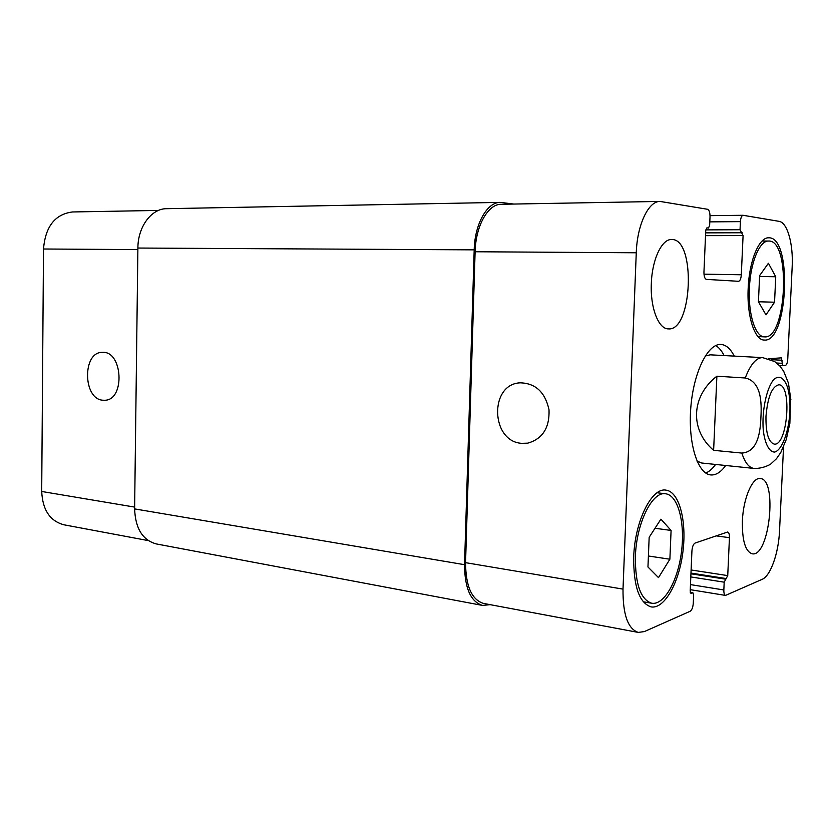 <?xml version="1.0" encoding="UTF-8"?>
<svg xmlns="http://www.w3.org/2000/svg" width="834" height="834" viewBox="0 0 834 834"><rect width="100%" height="100%" fill="white"/><g stroke="black" fill="none" stroke-linecap="round" stroke-linejoin="round"><path stroke-width="1.25" d="M724.11 355.565C721.691 350.791 718.898 347.455 715.739 345.547M705.752 473.045C709.171 471.648 712.455 468.791 715.582 464.444M790.903 399.882L788.401 383.004L783.668 371.224L779.759 365.897L774.682 361.57L762.662 357.619L710.214 354.825L705.23 355.993M697.005 461.098L701.738 463.016L753.988 468.427C763.308 468.812 771.325 463.944 770.939 463.84L776.496 458.69L780.78 452.508L786.295 439.435L789.881 422.994L790.611 395.848M725.674 465.497C720.878 472.2 715.895 475.349 710.735 474.932C697.631 473.973 687.935 443.042 690.792 407.732C693.471 372.412 707.857 343.368 720.951 344.463C726.112 344.849 730.542 348.737 734.233 356.108M765.977 416.27C767.697 396.921 771.971 386.434 778.831 384.787C792.394 384.495 787.536 446.503 774.181 444.095C768.468 442.228 765.727 432.95 765.977 416.27M716.886 376.207L745.252 377.99C761.505 381.638 761.692 403.01 760.931 417C760.389 431.022 758.221 452.059 741.833 453.071L713.623 450.329L716.886 376.207C691.042 396.119 689.655 430 713.623 450.329M789.266 426.956L789.913 422.994M521.719 443.344C490.621 441.582 489.11 384.088 520.187 382.827C535.584 383.233 545.196 392.23 549.022 409.828C549.669 427.832 542.559 438.945 527.713 443.156L521.719 443.344M102.895 400.226C82.889 399.298 82.232 351.896 102.28 352.375C122.796 350.478 125.402 400.111 104.813 400.257L102.895 400.226M158.491 210.429L72.475 211.961C55.044 214.202 45.39 226.546 43.504 249.001L41.7 491.476C42.586 509.949 49.998 521.062 63.937 524.794L148.275 540.599M759.628 275.606L768.406 263.263L775.745 276.763L774.546 302.21L765.998 314.866L758.429 301.772L759.628 275.606M774.546 302.21L758.429 301.762M775.745 276.763L759.586 276.492M649.165 537.294L660.914 519.165L671.089 530.445L669.879 559.218L658.495 577.618L647.955 566.984L649.165 537.294M669.879 559.218L648.404 555.997M671.089 530.445L655.024 528.256M749.401 288.22C748.025 314.251 755.437 337.113 764.497 336.863C786.785 339.626 791.257 239.577 768.625 241.036C759.659 240.4 750.391 262.543 749.401 288.22M748.181 288.168C749.224 260.75 759.117 237.148 768.667 237.815C792.832 236.293 788.057 342.983 764.267 340.043C754.624 340.303 746.711 315.94 748.181 288.168M635.393 556.539C635.195 584.04 640.637 599.604 651.719 603.232C664.187 605.442 677.979 580.62 681.503 551.618C685.225 522.647 678.063 495.208 665.615 493.78C652.365 491.017 636.352 523.054 635.393 556.539M633.704 557.102C634.737 521.344 651.823 487.202 665.939 490.142C679.241 491.653 686.872 520.937 682.91 551.827C679.157 582.737 664.448 609.268 651.114 606.902C639.303 603.034 633.506 586.427 633.704 557.102M768.739 358.735L781.395 357.849L782.699 365.699L785.326 365.48C786.639 365 787.442 362.915 787.744 359.225L792.164 266.974C793.426 244.143 787.4 222.376 779.029 221.333L743.073 215.287C741.603 215.652 740.717 217.768 740.404 221.635L740.039 229.736L743.084 235.584L741.311 274.772C740.988 278.764 740.06 280.943 738.528 281.298L706.461 279.39C704.772 278.858 703.938 276.44 703.948 272.124L705.741 230.528L706.93 227.838L708.473 228.036L709.651 225.357L710.015 216.84C710.036 212.514 709.202 209.991 707.513 209.271L660.069 201.432C648.518 200.984 637.134 224.773 636.269 252.775L623.008 589.117C622.81 614.502 627.908 628.94 638.281 632.412L644.369 631.578L690.156 611.27C691.897 610.092 692.929 607.413 693.283 603.211L693.638 595.049L692.887 592.755L690.948 593.412L690.198 591.108L691.928 550.94C692.283 546.697 693.325 544.081 695.056 543.08L727.655 532.009C728.906 532.426 729.5 534.323 729.448 537.68L727.738 575.606L724.193 582.174L723.839 589.961C723.787 593.183 724.339 594.996 725.517 595.413L762.182 579.317C770.595 575.94 778.633 552.994 779.529 530.841L783.543 446.93M742.396 520.885C743.219 498.409 752.476 476.985 760.254 478.528C777.778 478.924 769.428 557.581 752.185 553.797C745.335 551.462 742.072 540.484 742.396 520.885M651.333 283.383C652.084 259.51 661.831 238.951 671.558 239.525C696.14 238.107 692.564 331.588 668.315 328.877C658.453 329.065 650.145 307.642 651.333 283.383M638.281 632.412L483.553 603.42C471.731 599.782 465.737 586.198 465.56 562.669L475.109 251.753C475.641 225.91 488.099 203.913 501.224 204.278L660.069 201.432M490.152 604.65L482.521 605.421C470.71 601.783 464.705 588.21 464.528 564.691L474.192 249.856C474.713 224.023 487.171 202.037 500.306 202.381L513.807 204.059M500.306 202.381L166.644 208.688C151.507 208.5 137.85 226.712 137.891 248.042L134.618 508.907C135.379 528.485 142.604 540.161 156.292 543.924L482.521 605.421M787.817 388.31C784.638 378.083 779.363 374.591 773.869 379.46C766.592 387.779 761.713 410.849 763.266 430.208C764.924 443.949 769.334 452.195 774.723 452.059C782.042 449.985 788.683 432.2 789.871 412.257C790.278 403.062 789.589 395.087 787.817 388.31M762.662 357.619C756.261 357.609 750.464 364.395 745.252 377.99M741.833 453.071C744.95 462.661 749.005 467.78 753.988 468.427M465.56 562.669L623.008 589.117M690.281 592.401L692.627 592.786M716.093 535.866L729.448 537.68M691.105 569.976L727.738 575.606M690.969 573.083L726.602 578.619M690.938 573.792L725.33 579.14M690.802 576.93L724.193 582.174M690.479 584.603L723.839 589.961M771.158 359.652L782.146 360.246M776.694 363.019L782 363.311M782.699 365.699L779.404 365.511L782.657 365.688M709.797 221.875L740.404 221.635M705.804 229.892L740.039 229.736M705.647 232.696L740.936 232.582M705.637 232.874L742.197 232.759M705.522 235.647L743.084 235.584M703.979 274.167L741.311 274.772M475.109 251.753L636.269 252.775M134.639 507.093L41.7 491.476M137.871 249.595L43.504 249.001M464.528 564.691L134.618 508.907M474.192 249.856L137.891 248.042M768.625 241.036L762.099 241.026M764.497 336.863L758.023 336.582M665.615 493.78L657.129 492.769M651.719 603.232L643.222 601.773M692.887 592.755L690.271 592.328M725.517 595.413L690.26 589.669M743.073 215.287L710.026 215.652"/></g></svg>
